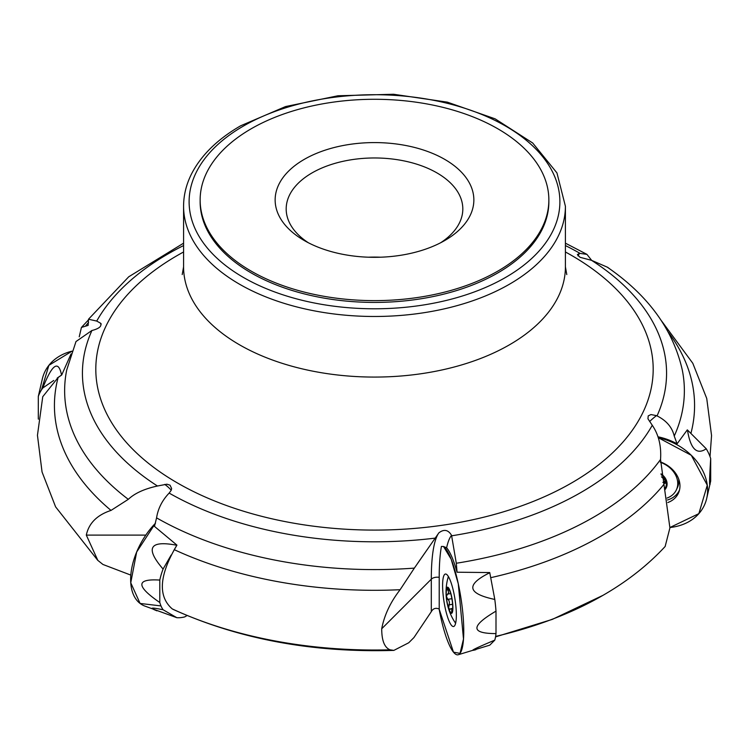 <?xml version="1.0" encoding="UTF-8"?>
<svg xmlns="http://www.w3.org/2000/svg" width="749" height="749" viewBox="0 0 749 749"><rect width="100%" height="100%" fill="white"/><g stroke="black" fill="none" stroke-linecap="round" stroke-linejoin="round"><path stroke-width="1.12" d="M42.768 396.68L58.122 377.505L61.699 374.996L71.089 353.884M173.543 609.583L172.289 608.937C158.404 596.934 159.078 577.189 174.311 549.691L176.933 545.122L154.481 526.397L156.569 517.868C158.02 508.59 162.215 500.332 169.143 493.085L171.184 490.342L171.624 488.517L170.042 485.193L166.961 484.2L157.459 486.007C144.407 488.854 134.689 493.291 128.304 499.33A309.861 178.899 180 0 1 66.727 369.95L75.986 341.553M695.278 437.819L691.748 434.289M491.868 583.864L490.923 578.846M101.227 324.045A115.234 90.882 -155.1 0 0 100.394 323.109L96.724 321.068L88.504 319.224L88.148 325.384L81.426 327.444L79.235 336.807M157.459 486.007A292.073 168.628 180 0 1 91.958 330.449L92.52 330.365C99.477 328.446 102.098 326.021 100.394 323.109L100.918 323.531M438.933 532.764L414.356 568.107A309.861 178.899 180 0 1 156.569 517.868M438.877 532.848C443.988 528.934 448.211 529.749 451.544 535.31L456.3 563.248L457.059 572.217A54.977 11.619 -98.8 0 0 446.619 547.8L443.511 546.489A55.173 11.656 81.2 0 1 463.228 617.728A55.173 11.656 81.2 0 1 458.21 654.748A55.173 11.656 81.2 0 1 439.12 608.984L453.482 652.164L460.036 653.362L463.5 639.019L458.285 583.817L451.141 559.129L443.511 546.489L441.414 546.433A116.245 24.567 -98.8 0 0 439.214 577.348L439.214 609.031C435.721 607.579 433.081 608.45 431.302 611.671L413.944 637.558L408.739 642.764L393.843 650.404L390.032 649.804C384.49 647.567 381.718 640.554 381.718 628.757C384.303 615.182 390.435 602.168 400.125 589.706L414.356 568.107M649.636 421.49A110.356 87.034 24.9 0 1 656.48 415.629L650.975 414.562L648.213 415.901L647.951 418.794L652.276 425.273C658.708 434.738 661.461 446.142 660.543 459.474A309.861 178.899 180 0 1 456.3 563.248M656.48 415.629L657.042 415.892C666.46 420.601 672.19 427.333 674.231 436.077L677.087 443.829A54.977 43.358 -155.1 0 0 657.968 436.789M578.031 255.943A110.356 63.712 -60 0 1 579.445 253.331L577.376 254.623L580.044 257.3L591.541 260.334L607.664 267.318L610.126 269.153M579.445 253.331L586.944 254.37L591.644 260.362M91.958 330.449L76.005 341.535M130.822 575.101L102.941 564.465L97.829 560.383L86.313 535.104C88.841 523.233 97.08 515.003 111.011 510.415L128.304 499.33M665.168 546.405L669.915 527.886L660.543 459.474M489.771 572.723C465.578 584.707 467.254 593.62 494.799 599.443L489.771 572.723A50.876 10.748 81.2 0 0 489.724 572.564L457.059 572.217M308.373 242.77A88.316 50.988 180 0 1 286.184 208.962A88.316 50.988 180 0 1 312.052 172.907A88.316 50.988 180 0 1 408.299 161.85A88.316 50.988 180 0 1 462.816 208.962A88.316 50.988 180 0 1 440.627 242.77M304.244 159.387A99.355 57.364 180 0 1 444.756 159.387A99.355 57.364 180 0 1 444.756 240.513A99.355 57.364 180 0 1 304.244 240.513A99.355 57.364 180 0 1 304.244 159.387M368.452 257.207A88.316 50.988 180 0 1 380.548 257.207M687.442 429.982C690.531 449.007 696.795 455.27 706.232 448.763L687.442 429.982A50.876 40.128 24.9 0 0 687.301 429.889L677.087 443.829M548.858 199.955L548.858 201.753A174.358 100.666 180 0 1 374.5 302.418A174.358 100.666 180 0 1 200.142 201.753L200.142 199.955A174.358 100.666 180 0 1 251.205 128.772A174.358 100.666 180 0 1 441.227 106.948A174.358 100.666 180 0 1 548.858 199.955A174.358 100.666 180 0 1 374.5 300.621A174.358 100.666 180 0 1 200.142 199.955M449.381 589.903L447.19 588.162A12.471 2.64 81.2 0 1 448.679 588.705A12.471 2.64 81.2 0 1 450.308 592.244A12.471 2.64 81.2 0 1 452.593 604.368A12.471 2.64 81.2 0 1 452.218 611.559A12.471 2.64 81.2 0 1 451.759 612.401A12.471 2.64 81.2 0 1 448.642 608.319A12.471 2.64 81.2 0 1 446.357 596.195A12.471 2.64 81.2 0 1 447.19 588.162L448.735 592.44L446.357 596.195L447.743 599.331L451.881 598.685M451.9 597.861A13.239 2.799 -98.8 0 0 447.968 587.319A13.239 2.799 -98.8 0 0 446.076 594.313A13.239 2.799 -98.8 0 0 448.042 606.999A13.239 2.799 -98.8 0 0 452.284 612.523A13.239 2.799 -98.8 0 0 451.9 597.861M448.688 577.048A23.313 4.925 -98.8 0 0 447.49 579.689A55.173 55.173 0 0 0 446.076 594.313M448.042 606.999A55.173 55.173 0 0 0 453.81 620.509A23.313 4.925 -98.8 0 0 455.748 622.662M452.274 611.371L451.61 612.495M451.759 612.401L451.759 608.918L450.767 608.759L449.718 609.705M450.233 609.237L448.642 608.319L449.456 602.411L448.81 600.258L447.743 599.331M447.743 590.259L449.428 589.997M448.801 604.93L452.593 604.34M451.675 611.118L452.377 611.015M661.124 474.669A12.471 9.84 24.9 0 1 665.955 481.186A12.471 9.84 24.9 0 1 664.812 488.638M665.065 489.537A13.239 10.449 -155.1 0 0 663.361 475.774A13.239 10.449 -155.1 0 0 660.993 473.827M667.069 498.057A23.313 18.388 -155.1 0 0 676.375 489.855A23.313 18.388 -155.1 0 0 671.16 469.043A23.313 18.388 -155.1 0 0 660.365 462.302M676.375 489.855L677.461 487.524A23.313 18.388 -155.1 0 0 678.688 479.032M661.507 476.813L665.955 481.186L665.252 483.236L664.326 483.367L663.577 484.687M666.03 483.068L665.252 483.236L666.039 481.532M665.561 480.221A9.531 7.518 24.9 0 1 662.874 482.44M706.232 448.763A50.876 40.128 24.9 0 1 710.698 458.575L710.698 481.027L706.625 498.74A55.173 43.517 24.9 0 1 669.906 527.511L698.854 513.645L707.281 485.212L691.299 455.298L658.268 437.706A55.173 43.517 24.9 0 1 705.624 477.778A55.173 43.517 24.9 0 1 706.625 498.74M660.384 461.89A26.561 20.944 24.9 0 1 679.1 491.447A26.561 20.944 24.9 0 1 667.855 502.532M679.512 489.977A26.206 20.672 24.9 0 1 667.434 499.995M710.698 458.575C709.415 478.92 709.228 487.412 710.146 484.041M494.799 599.443A50.876 10.748 81.2 0 1 495.997 611.137L495.997 633.588A50.876 10.748 81.2 0 1 494.799 640.123L489.771 645.161L458.21 654.748M442.603 585.475A26.561 5.608 81.2 0 1 445.496 574.024A26.561 5.608 81.2 0 1 455.018 599.425A26.561 5.608 81.2 0 1 453.622 626.51A26.561 5.608 81.2 0 1 446.413 613.094A26.561 5.608 81.2 0 1 442.603 585.475M447.93 578.256A26.206 5.543 81.2 0 1 448.323 576.43M455.589 623.365A26.206 5.543 81.2 0 1 454.662 621.736M494.799 640.123C474.566 648.625 468.265 651.808 475.905 649.683M495.997 611.137C470.578 626.098 470.578 633.579 495.997 633.588M176.933 545.122A50.876 29.37 120 0 0 176.82 545.253L173.665 550.712M171.137 555.093L163.076 569.062A50.876 29.37 120 0 0 159.799 580.072L159.799 602.524A50.876 29.37 120 0 0 163.076 609.752L176.82 617.691A50.876 29.37 120 0 0 184.713 616.904L187.081 615.538M160.998 605.922L140.091 603.451L130.757 582.797L136.655 552.032L155.474 523.214A55.173 31.861 120 0 0 132.096 566.506A55.173 31.861 120 0 0 144.576 605.978L176.82 617.691M163.076 609.752C150.923 607.27 148.873 607.626 156.925 610.828M159.799 580.072C135.878 578.584 135.878 586.064 159.799 602.524M176.82 545.253C149.538 540.085 144.96 548.025 163.076 569.062M61.699 374.996A50.876 40.128 -155.1 0 0 61.549 375.043L57.252 378.02M53.722 380.455L42.768 388.019A50.876 40.128 -155.1 0 0 38.302 396.436L38.302 418.888A50.876 40.128 -155.1 0 0 38.386 419.159M41.485 389.892L48.872 365.334L72.044 351.159A55.173 43.517 -155.1 0 0 43.376 375.333A55.173 43.517 -155.1 0 0 42.375 378.722L38.302 396.436M61.549 375.043C58.459 359.754 52.205 364.08 42.768 388.019M565.411 251.982A278.684 160.895 180 0 1 575.55 480.615A278.684 160.895 180 0 1 179.47 484.126A278.684 160.895 180 0 1 177.438 255.418A278.684 160.895 180 0 1 183.58 251.982M96.724 321.068A292.073 168.628 180 0 1 167.973 253.939A292.073 168.628 180 0 1 183.58 245.56M435.235 538.11A292.073 168.628 180 0 1 169.143 493.085M652.276 425.273A292.073 168.628 180 0 1 451.694 535.807M591.541 260.334A292.073 168.628 180 0 1 657.042 415.892M565.411 245.56A292.073 168.628 180 0 1 579.848 253.265M668.464 332.406A320.076 184.797 180 0 1 690.896 433.437M85.386 326.218A320.076 184.797 180 0 1 88.569 322.454M111.011 510.415A320.076 184.797 180 0 1 58.122 377.505M400.125 589.706A320.076 184.797 180 0 1 174.311 549.691M390.032 649.804A322.913 186.435 180 0 1 172.289 608.937M663.614 484.79A320.076 184.797 180 0 1 490.717 577.685M607.617 267.393C648.231 295.415 673.117 329.597 682.273 369.95A309.861 178.899 180 0 1 674.231 436.077M665.196 546.433C648.203 564.812 627.802 580.915 603.994 594.743A322.913 186.435 180 0 1 602.973 595.343A322.913 186.435 180 0 1 495.613 636.407M565.411 206.256L556.947 172.916L532.698 143.003L495.117 118.838L447.378 102.154L393.478 94.252L337.968 95.769L285.556 106.564L240.644 125.795C217.482 139.211 201.097 155.286 191.491 174.002C186.248 184.46 183.608 195.217 183.58 206.256A190.92 110.225 180 0 0 374.5 316.481A190.92 110.225 180 0 0 565.411 206.256L565.411 266.85A190.92 110.225 180 0 1 374.5 377.075A190.92 110.225 180 0 1 183.58 266.85L182.222 274.574M243.406 126.066A185.396 107.041 180 0 1 553.577 174.049A185.396 107.041 180 0 1 326.517 305.143A185.396 107.041 180 0 1 243.406 126.066M446.619 547.8A110.356 23.322 81.2 0 1 451.544 535.31M439.214 577.348A6.9 3.979 180 0 0 431.302 579.183L431.302 611.671M381.718 628.757L431.302 579.183A115.234 24.352 81.2 0 1 438.53 533.335M171.24 490.211A115.234 66.53 120 0 0 164.761 484.397M145.812 535.104L86.313 535.104M447.827 590.352L449.475 590.1M448.866 604.846L452.583 604.274M447.827 599.35L451.89 598.723M451.713 611.006L452.396 610.894M665.159 483.208L666.011 481.382M661.61 320.993L692.806 363.284L706.738 398.459L711.55 435.534L710.024 456.609M586.926 254.36L565.411 243.172M183.58 243.172L128.734 276.784L88.813 318.887M81.585 327.276L88.242 320.123M42.749 396.67L37.45 435.3L42.056 471.992L55.604 506.867L97.81 560.402M173.599 609.611C239.427 639.253 312.839 652.847 393.843 650.394M495.538 636.884L552.285 619.395L602.973 595.343M565.411 266.85L566.778 274.574M183.58 206.256L183.58 266.85M417.642 563.314L427.005 549.878M447.846 594.041L450.729 593.592M451.067 608.665L452.677 608.413M663.792 484.097L665.58 480.249"/></g></svg>
